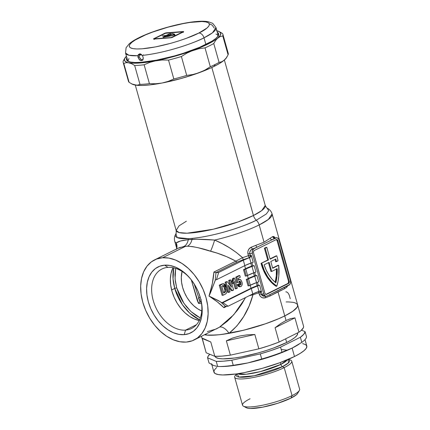 <?xml version="1.0" encoding="UTF-8"?>
<svg xmlns="http://www.w3.org/2000/svg" width="430" height="430" viewBox="0 0 430 430"><rect width="100%" height="100%" fill="white"/><g stroke="black" fill="none" stroke-linecap="round" stroke-linejoin="round"><path stroke-width="0.64" d="M297.641 333.271L297.157 335.104L295.109 337.303L291.567 339.791L286.67 342.473L285.644 338.818L286.67 342.473A42.876 8.385 -15.7 0 0 297.608 333.137L297.544 332.906M297.646 393.375L299.366 390.445A29.654 5.8 164.3 0 1 292.061 395.621L290.954 398.115A27.155 5.311 -15.7 0 0 297.646 393.375L296.297 394.847L290.954 398.115L292.061 395.621A29.654 5.8 -15.7 0 0 299.629 389.166L291.755 361.173A29.654 5.8 164.3 0 1 284.192 367.629L292.061 395.621L284.192 367.629A29.654 5.8 -15.7 0 0 289.46 359.738L288.121 359.448M288.31 359.55A29.654 5.8 164.3 0 1 291.755 361.173M298.613 344.462A48.235 9.433 -15.7 0 0 298.613 344.457A48.235 9.433 164.3 0 1 292.126 348.09L294.496 356.524A48.235 9.433 -15.7 0 0 306.8 346.026L305.004 339.646M236.919 373.847A27.692 5.418 164.3 0 0 250.373 376.46A27.692 5.418 164.3 0 0 282.499 366.661L284.192 367.629L282.499 366.661L288.487 362.839L288.073 359.464A27.692 5.418 164.3 0 1 282.499 366.661A2.86 1.951 63.6 0 1 280.833 364.398A26.262 5.138 -15.7 0 1 256.049 372.622A26.262 5.138 -15.7 0 1 237.731 373.724L246.175 374.234L260.526 371.568L280.833 364.398L280.312 362.538L280.833 364.398A26.262 5.138 -15.7 0 0 287.315 359.786L280.833 364.398A2.86 1.951 -116.4 0 0 282.499 366.661L254.13 375.793L238.924 377.056L236.946 373.842M287.735 285.461L286.853 287.175A50.557 9.89 164.3 0 1 284.461 288.799L277.99 291.83L284.762 315.921A50.557 9.89 164.3 0 1 204.572 334.793L209.534 335.255L219.542 334.707L232.087 332.772L241.332 330.788L255.635 326.967L264.928 323.994L277.613 319.184L284.762 315.921L286.041 320.479L280.763 323.553L275.092 327.719L280.763 323.553L286.041 320.479L290.798 318.565L294.932 317.861L275.092 327.719L279.124 342.054L298.963 332.202L279.124 342.054L269.341 345.591L258.865 348.837L230.378 355.153L226.352 340.818L254.834 334.502L258.865 348.837L230.378 355.153L221.805 356.131L214.812 356.319L206.169 352.777L202.138 338.442L210.786 341.984L214.812 356.319L206.169 352.777L202.213 338.211L210.786 341.984L214.812 356.319A50.557 9.89 -15.7 0 0 230.378 355.153L226.352 340.818L232.555 338.061L239.478 336.061L246.965 334.868L254.834 334.502L258.865 348.837A50.557 9.89 -15.7 0 0 279.124 342.054L275.092 327.719L294.932 317.861L298.963 332.202L300.984 330.616L303.344 327.789L303.655 326.585L297.657 304.918A50.557 9.89 164.3 0 1 284.762 315.921L286.041 320.479L290.798 318.565L294.932 317.861L298.963 332.202A50.557 9.89 -15.7 0 0 303.655 326.585L299.323 310.842M302.607 343.597L305.59 344.607L306.832 346.171L306.294 348.236L303.983 350.713L300 353.508L294.496 356.524L292.126 348.09L281.978 352.224A50.557 9.89 164.3 0 1 261.719 359.002A50.557 9.89 -15.7 0 0 281.978 352.224L280.543 347.117A50.557 9.89 164.3 0 1 260.284 353.895L261.719 359.002L247.701 362.958L233.237 365.317L231.802 360.216A50.557 9.89 164.3 0 1 216.236 361.377L217.671 366.484A50.557 9.89 -15.7 0 0 233.237 365.317L231.802 360.216L260.284 353.895L261.719 359.002L247.701 362.958L233.237 365.317A50.557 9.89 164.3 0 1 218.521 366.505A50.557 9.89 164.3 0 1 217.671 366.484L213.576 365.511L209.028 362.941L207.593 357.841A50.557 9.89 164.3 0 1 209.775 354.255L207.905 356.631L207.593 357.841L216.236 361.377L217.671 366.484L213.576 365.511L209.028 362.941L207.593 357.841L216.236 361.377L223.224 361.189L231.802 360.216L260.284 353.895L270.76 350.649L280.543 347.117L300.382 337.26L301.817 342.366A50.557 9.89 -15.7 0 0 306.515 336.749L305.08 331.643A50.557 9.89 164.3 0 1 300.382 337.26L301.817 342.366L292.126 348.09L281.978 352.224L280.543 347.117L300.382 337.26L303.87 334.196L305.08 331.643L301.473 330.165L305.08 331.643L306.515 336.749A50.557 9.89 164.3 0 1 301.817 342.366L292.126 348.09A48.235 9.433 -15.7 0 0 298.237 344.699L299.129 344.134M202.138 338.442L203.707 338.738L210.786 341.984L202.213 338.211M218.521 366.505L220.552 366.537A48.235 9.433 -15.7 0 0 247.701 362.958A48.235 9.433 164.3 0 1 219.574 366.51M236.758 374.041A29.654 5.8 -15.7 0 0 235.876 374.799A29.654 5.8 -15.7 0 0 248.948 378.255A29.654 5.8 -15.7 0 0 284.192 367.629A29.654 5.8 164.3 0 1 253.517 377.47A29.654 5.8 164.3 0 1 234.662 377.217A29.654 5.8 164.3 0 1 236.758 374.041M287.439 350.213L281.215 349.499M211.839 364.688L213.93 372.127A48.235 9.433 -15.7 0 0 244.595 372.531A48.235 9.433 -15.7 0 0 294.496 356.524L279.806 362.726L262.16 368.37L244.24 372.6L236.043 373.971L222.724 374.965L218.118 374.551L215.14 373.546L213.893 371.977L214.436 369.918L216.742 367.44M213.576 365.511A48.235 9.433 164.3 0 1 211.56 363.694M292.126 348.09A48.235 9.433 164.3 0 1 247.701 362.958A48.235 9.433 -15.7 0 0 292.126 348.09M249.104 295.77L252.974 294.776C248.604 310.976 240.623 323.828 229.034 333.331A50.557 9.89 164.3 0 1 206.185 335.04L204.572 334.793A50.557 9.89 -15.7 0 0 206.185 335.04L215.876 335.051L222.1 334.4L243.622 330.235L266.014 323.618L279.194 318.506L284.762 315.921L277.99 291.83L270.072 295.947A50.557 9.89 164.3 0 1 265.611 297.732L262.757 297.877L261.005 296.996L259.715 295.442L258.855 292.776A50.557 9.89 164.3 0 1 252.974 294.776L249.115 306.058L243.702 316.518L236.946 325.865L229.034 333.331A50.557 9.89 -15.7 0 0 284.762 315.921L292.83 311.261L297.125 307.235L297.646 306.096L297.275 304.187L295.05 302.827L293.265 302.376M234.662 377.217L242.531 405.216A29.654 5.8 -15.7 0 0 261.386 405.463A29.654 5.8 -15.7 0 0 292.061 395.621A29.654 5.8 164.3 0 1 264.127 404.899A29.654 5.8 164.3 0 1 243.418 406.167A29.654 5.8 164.3 0 1 250.093 398.76M245.584 406.818L246.282 407.699L247.959 408.269L250.55 408.5L262.666 407.167L277.839 403.27L290.954 398.115A27.155 5.311 -15.7 0 1 265.38 406.613A27.155 5.311 -15.7 0 1 246.411 407.774L243.418 406.167M254.834 334.502L226.352 340.818L232.555 338.061L239.478 336.061L246.965 334.868L254.834 334.502M215.059 356.341L215.054 356.325A42.876 8.385 -15.7 0 0 242.321 356.701A42.876 8.385 -15.7 0 0 286.67 342.473L273.62 347.983L265.96 350.606L257.93 353.003L242.004 356.76L234.715 357.98L222.88 358.867L218.784 358.496L216.134 357.599L215.027 356.207M167.926 267.379A33.228 22.666 -116.4 0 0 153.23 300.511A33.228 22.666 -116.4 0 0 185.561 330.122L184.169 334.658A36.803 25.101 63.6 0 1 148.361 301.86A36.803 25.101 63.6 0 1 164.636 265.17L167.926 267.379A33.228 22.666 63.6 0 1 189.915 278.135A33.228 22.666 -116.4 0 0 167.926 267.379L164.636 265.17L159.745 266.218L155.413 268.562L151.817 272.109L149.081 276.726L147.323 282.231L146.608 288.417L146.958 295.044L148.361 301.86L150.769 308.6L154.08 315.007L158.175 320.834L162.895 325.859L168.055 329.885L173.462 332.761L178.901 334.368L184.169 334.658L189.06 333.61L193.387 331.267L196.988 327.719L199.719 323.102L201.482 317.598L202.197 311.411L201.847 304.784L200.445 297.969L198.036 291.228L194.72 284.821L190.63 278.995L185.91 273.969L180.75 269.943L175.343 267.068L169.904 265.46L164.636 265.17A36.803 25.101 63.6 0 1 189.463 277.613A36.803 25.101 63.6 0 1 201.272 301.382A36.803 25.101 63.6 0 1 184.169 334.658L185.561 330.122A33.228 22.666 63.6 0 1 154.633 304.73A33.228 22.666 63.6 0 1 161.959 268.992A33.228 22.666 63.6 0 1 167.926 267.379M199.558 319.786L189.754 313.174L182.358 304.628L174.747 288.433A1.43 0.279 164.3 0 1 176.692 287.89L183.938 303.365L190.963 311.546L200.294 317.937L196.193 315.642L191.087 311.659L186.41 306.681L182.358 300.914L179.073 294.566L176.692 287.89A1.43 0.279 -15.7 0 0 174.747 288.433A37.872 25.832 -116.4 0 0 199.558 319.786M171.624 289.987L174.747 288.433L171.624 289.987M186.362 221.23L179.025 225.852L176.16 230.485L179.165 232.587L187.077 233.2L213.232 229.233L238.252 221.864L253.442 215.516A46.268 9.051 -15.7 0 0 265.245 205.449C266.536 207.701 267.175 208.588 267.164 208.104L268.675 210.716L266.337 213.952L256.312 220.225A7.143 4.875 63.6 0 1 259.183 224.928L268.293 219.504L272.077 213.92A50.557 9.89 164.3 0 1 259.183 224.928L264.036 242.197L270.239 238.204A50.557 9.89 -15.7 0 0 272.631 236.575L273.985 236.543L275.286 238.215M174.757 241.343A50.557 9.89 -15.7 0 0 176.278 242.923L180.611 240.967L188.259 239.66A7.143 5.294 -93 0 1 188.539 238.655A48.413 9.471 164.3 0 1 175.849 233.845M175.902 233.759C176.144 234.178 176.23 233.087 176.16 230.485A46.268 9.051 -15.7 0 0 205.578 230.872A46.268 9.051 -15.7 0 0 253.442 215.516L211.829 67.489L253.442 215.516A7.143 4.875 -116.4 0 0 256.312 220.225A48.413 9.471 164.3 0 1 192.253 238.376L188.539 238.655L177.208 237.596L175.902 233.759C174.44 236.306 174.053 238.817 174.741 241.284A50.557 9.89 164.3 0 0 176.278 242.923A10.718 9.847 -170 0 1 176.838 248.067A10.718 9.847 10 0 0 176.278 242.923C178.052 241.413 182.046 240.327 188.259 239.66L197.053 239.236L214.651 240.053L222.245 243.659L229.448 247.771L236.263 252.415L242.547 257.672A50.557 9.89 -15.7 0 0 248.422 255.673L247.766 252.947L248.024 250.835L249.002 248.954L251.389 247.132A50.557 9.89 -15.7 0 0 255.85 245.353L264.036 242.197L259.183 224.928A50.557 9.89 164.3 0 1 214.651 240.053A50.557 9.89 -15.7 0 0 259.183 224.928A7.143 4.875 -116.4 0 0 256.312 220.225C248.395 224.643 218.273 235.731 192.253 238.376A7.143 4.762 84.6 0 0 192.027 239.376A7.143 4.762 -95.4 0 1 192.253 238.376L188.539 238.655A7.143 5.294 87 0 0 188.259 239.66L192.027 239.376C198.445 239.101 205.981 239.327 214.651 240.053C225.105 244.46 234.404 250.335 242.547 257.672L235.828 261.15L226.798 256.737L217.236 253.168L198.139 247.723L192.597 246.6L187.453 246.207L185.642 246.277L162.551 257.747A44.661 30.46 63.6 0 1 204.116 291.884A44.661 30.46 63.6 0 1 194.274 339.91A44.661 30.46 63.6 0 1 186.254 342.081A44.661 30.46 63.6 0 1 144.69 307.944A44.661 30.46 63.6 0 1 154.531 259.919A44.661 30.46 63.6 0 1 162.551 257.747L185.642 246.277L179.606 247.562L177.757 248.379M277.054 256.731A38.232 26.939 -94.3 0 1 278.022 260.806L275.614 261.682A35.728 25.177 85.7 0 0 275.114 259.365A35.728 25.177 85.7 0 1 275.614 261.682L276.372 261.628A35.728 25.177 85.7 0 0 275.802 259.027L270.787 261.515L272.684 268.261L270.787 261.515L275.802 259.027A35.728 25.177 -94.3 0 1 276.372 261.628L278.022 260.806A38.232 26.939 -94.3 0 0 277.054 256.731A38.232 26.939 -94.3 0 0 276.791 255.845L270.126 259.156L266.804 247.352L266.046 247.406L266.804 247.352L264.407 248.223L266.046 247.406L264.407 248.223L265.17 248.164L268.487 259.967L267.729 260.026L264.407 248.223L267.729 260.026L261.058 263.337L268.487 259.967L261.058 263.337A38.232 26.939 85.7 0 0 276.038 286.267L276.796 286.213L276.038 286.267L271.174 282.209L266.944 276.877L263.525 270.502L261.058 263.337L268.487 259.967L265.17 248.164L266.804 247.352L270.126 259.156L276.791 255.845A38.232 26.939 -94.3 0 1 277.054 256.731M235.828 261.15A1.784 1.22 -116.4 0 0 237.247 262.037A1.784 1.22 63.6 0 1 235.828 261.15L213.914 272.034L215.989 272.668L215.161 280.634L215.414 279.806L216.424 279.731L244.826 265.616L251.039 263.042A52.879 10.341 -15.7 0 0 253.205 262.262L251.217 255.178L251.034 256.592L249.545 257.522A52.342 10.239 164.3 0 1 243.461 259.591L237.247 262.037L215.806 272.69L237.247 262.037L243.461 259.591A52.342 10.239 -15.7 0 0 249.545 257.522L249.964 257.489A52.879 10.341 164.3 0 1 249.524 257.645L243.31 260.22L218.655 272.469L215.989 272.668L215.161 280.634L210.668 292.287L215.414 279.806L216.424 279.731L218.655 272.469L215.806 272.69L213.914 272.034C213.393 279.575 211.759 287.579 209.028 296.05L210.668 292.287L209.028 296.05L220.52 301.855L225.47 306.402L228.136 306.203L252.792 293.953L228.136 306.203L222.874 302.666L251.27 288.557L222.874 302.666L221.864 302.741L221.262 302.338L225.47 306.402L228.136 306.203L222.874 302.666L221.864 302.741L251.018 288.256L250.179 285.257L251.018 288.256L221.864 302.741L218.263 300.516L209.028 296.05C215.269 300.049 220.241 303.94 223.944 307.713L224.476 306.843L225.47 306.402L224.863 306.563L223.944 307.713L226.782 306.305L223.944 307.713L217.44 301.967L209.028 296.05L212.302 283.692L213.914 272.034L235.828 261.15C228.04 256.887 219.623 253.566 210.582 251.174A10.718 0.978 108.3 0 0 214.651 240.053A10.718 0.978 -71.7 0 1 210.582 251.174C201.718 248.244 194.005 246.589 187.453 246.207A10.718 7.337 89.7 0 0 192.027 239.376A10.718 7.337 -90.3 0 1 187.453 246.207L183.884 246.471A10.718 7.745 81.5 0 0 188.259 239.66A10.718 7.745 -98.5 0 1 183.884 246.471L177.939 248.287M194.274 339.91L219.467 327.192L227.233 321.317L230.883 317.829L237.607 310.03L242.036 303.65L245.482 297.587M201.089 303.644L198.547 303.392L201.089 303.644M191.285 279.817L197.37 300.71L198.547 303.392L200.031 301.581L200.52 302.263M201.734 310.981A28.047 19.13 63.6 0 1 182.089 271.443L181.299 277.2L181.562 282.252L182.637 287.45L184.47 292.583L186.991 297.469L190.114 301.908L193.71 305.735L197.644 308.804L201.761 310.998M199.52 320.56L194.607 319.108L189.732 316.512L185.072 312.879L180.81 308.342L177.112 303.08L174.123 297.297L171.952 291.212L170.683 285.058L170.366 279.07L171.011 273.485L172.984 267.697A33.228 22.666 -116.4 0 0 175.166 299.538A33.228 22.666 -116.4 0 0 199.219 320.506M196.419 324.725L185.561 330.122L196.419 324.725M297.452 304.44L297.63 306.138L296.399 308.202L293.781 310.567L289.868 313.164L284.762 315.921A50.557 9.89 -15.7 0 0 297.657 304.918L272.077 213.92C271.378 211.458 269.739 209.517 267.164 208.104L268.675 210.716L266.337 213.952L256.312 220.225A7.143 4.875 63.6 0 1 253.442 215.516L261.779 210.555L265.245 205.449L224.374 60.044M176.52 247.083L176.278 242.923L176.773 248.368M206.185 335.04A10.718 8.229 125.1 0 0 206.029 334.072A10.718 8.229 -54.9 0 1 206.185 335.04L205.406 334.379M247.427 275.474L248.271 278.473L246.256 279.473L248.056 285.88L249.067 285.805L256.538 282.607A52.879 10.341 -15.7 0 0 258.709 281.827L256.903 275.42A52.879 10.341 164.3 0 1 254.737 276.2L248.524 278.774L250.325 285.181L249.067 285.805L247.266 279.398L248.524 278.774L246.256 279.473L254.383 275.931A51.095 9.992 -15.7 0 0 255.533 275.522L256.903 275.42A52.879 10.341 164.3 0 1 254.737 276.2L256.538 282.607A52.879 10.341 -15.7 0 0 258.709 281.827L256.903 275.42L255.533 275.522L254.684 272.507L255.533 275.522A51.095 9.992 -15.7 0 1 254.383 275.931A17.867 3.494 -15.7 0 0 248.271 278.473L247.427 275.474M244.681 265.692L245.519 268.691L243.504 269.691L245.31 276.103L246.32 276.022L253.786 272.824A52.879 10.341 -15.7 0 0 255.957 272.045L254.157 265.638A52.879 10.341 164.3 0 1 251.985 266.417L245.772 268.992L247.572 275.399L246.32 276.022L244.519 269.615L245.772 268.992L243.504 269.691L251.636 266.149A51.095 9.992 -15.7 0 0 252.781 265.74L254.157 265.638A52.879 10.341 164.3 0 1 251.985 266.417L253.786 272.824A52.879 10.341 -15.7 0 0 255.957 272.045L254.157 265.638L252.781 265.74L251.937 262.725L252.781 265.74A51.095 9.992 -15.7 0 1 251.636 266.149A17.867 3.494 -15.7 0 0 245.519 268.691L244.681 265.692M232.582 278.581L232.356 280.392L231.63 281.897L232.109 283.606L231.63 281.897L232.582 278.581L233.479 278.135L232.582 278.581L233.592 278.506L232.582 278.581M233.565 282.87L235.231 288.793L233.565 282.87M222.552 283.789L221.385 284.144L222.396 284.069L220.273 285.122L219.257 285.197L222.106 295.319L223.116 295.243L225.298 294.158C227.078 292.851 227.492 290.761 226.551 287.885L223.482 283.719L221.385 284.144L219.257 285.197L221.385 284.144L223.482 283.719M228.792 287.348L231.404 290.696L228.792 287.348M229.744 279.989L228.647 280.532L229.942 285.128L228.647 280.532L230.754 279.914L229.744 279.989M226.234 281.731L225.094 282.3L227.938 292.421L225.094 282.3L227.25 281.655L226.234 281.731M238.838 279.435L239.634 279.355L238.317 279.559L239.128 279.5L238.435 280.274L238.118 278.35L240.295 277.269L239.816 275.56L238.806 275.635L235.796 277.13L236.688 282.531L235.796 277.13L238.806 275.635L239.816 275.56L236.806 277.054L235.796 277.13L236.806 277.054L237.704 282.451L236.688 282.531L238.682 282.263L239.601 281.113M239.064 281.36L239.892 283.322L239.666 284.88M239.365 281.177L240.08 281.285L240.547 281.983L240.752 282.596L239.741 282.671L240.752 282.596L240.827 284.552L240.101 284.993L239.257 283.929L238.236 284.735L239.01 286.1L240.354 286.708L239.327 286.783L237.226 284.81L238.236 284.735L237.226 284.81L238.247 284.004L239.257 283.929L238.236 284.735L240.338 286.708L240.94 286.536C242.165 285.541 242.493 284.02 241.929 281.967L240.564 279.667L239.128 279.5L238.435 280.274L238.118 278.35L240.295 277.269L239.816 275.56L236.806 277.054L237.704 282.451L238.682 282.263L239.365 281.177L240.752 282.596L240.477 284.972L239.257 283.929L238.247 284.004L237.226 284.81L238.494 286.579M200.955 299.946A41.624 8.143 -15.7 0 0 201.358 302L200.799 300.667L201.143 299.538M259.446 291.223L260.118 291.11L259.446 291.223A52.879 10.341 -15.7 0 1 259.005 291.379L257.484 285.982L259.005 291.379A17.867 3.494 -15.7 0 0 252.792 293.953A1.784 0.355 -108 0 0 252.974 294.776A1.784 0.355 72 0 1 252.797 293.953L251.27 288.557A17.867 3.494 164.3 0 1 257.484 285.982A52.879 10.341 164.3 0 0 259.655 285.203L261.644 292.282L259.655 285.203L258.279 285.305L257.436 282.29L258.279 285.305A51.095 9.992 -15.7 0 1 257.135 285.713L256.285 282.698L257.135 285.713A17.867 3.494 -15.7 0 0 251.018 288.256L257.135 285.713A51.095 9.992 -15.7 0 0 258.279 285.305L259.655 285.203A52.879 10.341 164.3 0 1 257.484 285.982L251.27 288.557L252.792 293.953L259.005 291.379A52.879 10.341 -15.7 0 0 259.446 291.223L260.774 291.255L261.316 291.664L261.644 292.282L260.671 292.357L261.15 294.045L263.74 293.851L252.367 253.372L252.378 250.647L253.759 248.836L275.754 237.908L274.679 237.989A52.342 10.239 164.3 0 1 272.201 239.671L276.721 237.72L278.119 238.44L278.812 239.483L290.417 280.596L290.551 282.666L289.847 284.429L267.03 296.06L266.062 296.248L265.1 295.894L263.74 293.851L252.367 253.372L249.771 253.566L250.244 255.253L251.217 255.178L253.205 262.262A52.879 10.341 -15.7 0 1 251.039 263.042A17.867 3.494 -15.7 0 0 244.826 265.616L216.424 279.731L218.655 272.469L243.31 260.22L244.826 265.616L243.31 260.22A17.867 3.494 164.3 0 1 249.524 257.645L251.039 263.042L249.524 257.645A52.879 10.341 164.3 0 0 249.964 257.489L251.265 255.904L251.217 255.178L250.244 255.253A1.784 0.349 -15.7 0 0 248.422 255.673L247.949 253.985C247.481 250.712 248.626 248.427 251.389 247.132A50.557 9.89 -15.7 0 0 255.85 245.353L264.036 242.197L270.239 238.204A50.557 9.89 -15.7 0 0 272.631 236.575L275.076 237.817M201.127 300.699A33.228 22.666 63.6 0 1 191.527 328.509A33.228 22.666 63.6 0 1 185.561 330.122A33.228 22.666 -116.4 0 0 201.132 300.71M292.905 302.312L288.675 301.946A50.557 9.89 -15.7 0 0 286.149 301.946A50.557 9.89 164.3 0 1 288.675 301.946M186.254 342.081L179.864 341.732L173.258 339.775L166.7 336.287L160.438 331.401L154.709 325.306L149.742 318.232L145.722 310.46L142.798 302.279L141.094 294.007L140.669 285.961L141.54 278.452L143.674 271.771L146.99 266.17L151.36 261.865L156.611 259.021L162.551 257.747L168.942 258.097L175.548 260.053L182.105 263.542L188.367 268.427L194.091 274.523L199.063 281.596L203.084 289.368L206.002 297.549L207.712 305.821L208.136 313.868L207.265 321.377L205.126 328.058L201.815 333.659L197.445 337.964L192.194 340.807L186.254 342.081M253.533 272.916L254.383 275.931L253.533 272.916M250.787 263.133L251.636 266.149L250.787 263.133M274.883 237.849L275.754 237.908A3.574 2.515 -94.3 0 1 276.431 237.72A3.574 2.515 -94.3 0 1 279.038 240.117L290.417 280.596A3.574 2.515 -94.3 0 1 289.024 285.133L267.03 296.06A3.574 2.515 -94.3 0 1 266.347 296.248A3.574 2.515 -94.3 0 1 263.74 293.851L261.15 294.045L261.892 295.308L263.106 296.093L265.256 296.318M276.431 239.736L277.113 240.757L288.487 281.236L288.482 282.596L287.794 283.504L265.831 294.416L287.794 283.504L288.552 283.445L287.794 283.504A1.784 1.258 85.7 0 0 288.487 281.236L289.245 281.177A1.784 1.258 -94.3 0 1 288.552 283.445L266.557 294.373A1.784 1.258 -94.3 0 1 266.218 294.469A1.784 1.258 -94.3 0 1 264.912 293.265L253.533 252.792A1.784 1.258 -94.3 0 1 254.232 250.523L276.227 239.596L254.232 250.523L253.544 251.426L253.533 252.792L264.912 293.265L265.589 294.292L266.557 294.373L288.552 283.445L289.239 282.542L289.245 281.177L277.871 240.698L277.194 239.677L276.227 239.596A1.784 1.258 -94.3 0 1 276.565 239.499A1.784 1.258 -94.3 0 1 277.871 240.698L289.245 281.177L288.487 281.236L277.113 240.757L277.871 240.698L277.113 240.757A1.784 1.258 85.7 0 0 276.194 239.612M253.759 248.836L257.307 247.073A52.342 10.239 164.3 0 1 252.684 248.916L253.759 248.836L252.684 248.916L250.642 250.319L249.679 252.458L249.771 253.566L252.367 253.372A3.574 2.515 -94.3 0 1 253.759 248.836M266.557 294.373L265.864 294.426L266.557 294.373M277.947 265.332L278.704 265.272A38.232 26.939 -94.3 0 1 276.796 286.213A38.232 26.939 -94.3 0 1 261.816 263.284L264.283 270.443L267.702 276.823L271.932 282.15L276.796 286.213L278.065 281.231L278.812 276.012L278.704 265.272L272.684 268.261L278.704 265.272L272.604 267.981L277.947 265.332M276.033 255.898L276.791 255.845L270.045 258.876L276.033 255.898M277.205 268.707L271.712 271.438L269.148 262.332L264.133 264.821L266.24 270.25L268.943 275.141L272.174 279.36L275.829 282.779L277.027 275.883L277.205 268.707L271.712 271.438L269.148 262.332L264.133 264.821A35.728 25.177 -94.3 0 0 275.829 282.779A35.728 25.177 -94.3 0 0 277.205 268.707M268.471 262.671L270.954 271.497L271.712 271.438L270.954 271.497L268.471 262.671M276.447 268.766L276.27 275.936L275.211 282.284A35.728 25.177 85.7 0 0 276.463 269.078M207.362 331.589L216.279 328.971L219.467 327.192A10.718 5.246 -122.1 0 1 229.034 333.331A10.718 5.246 57.9 0 0 219.467 327.192L233.753 314.733L245.014 298.495M191.28 279.817L198.547 303.392C199.724 302.188 200.127 301.484 199.767 301.274L198.52 298.081M200.095 296.786A43.409 8.492 -15.7 0 0 198.789 298.63A43.409 8.492 164.3 0 1 200.095 296.786M175.676 268.39L174.956 274.576L175.3 281.145L176.692 287.89L175.069 278.893L175.676 268.39M201.433 302.494L200.461 302.193L201.433 302.494M173.758 267.863A37.872 25.832 -116.4 0 0 174.747 288.433L173.043 278.936L173.758 267.863M260.118 291.11L261.316 291.664L261.644 292.282L260.671 292.357A1.784 1.258 85.7 0 0 259.607 291.169A1.784 1.258 -94.3 0 1 260.671 292.357L261.15 294.045A1.784 0.349 -15.7 0 0 259.328 294.464L258.855 292.776A1.784 0.349 164.3 0 1 260.671 292.357A1.784 0.349 -15.7 0 0 258.855 292.776A50.557 9.89 164.3 0 1 252.974 294.776L249.185 295.743M287.654 285.816L286.853 287.175A1.784 1.559 53.5 0 1 286.848 286.213A1.784 1.559 -126.5 0 0 286.853 287.175A50.557 9.89 164.3 0 1 284.461 288.799A1.784 1.462 57.8 0 1 284.789 287.235A1.784 1.462 -122.2 0 0 284.461 288.799L270.072 295.947A1.784 0.914 67.5 0 1 270.153 294.512A1.784 0.914 -112.5 0 0 270.072 295.947A50.557 9.89 164.3 0 1 265.611 297.732A1.784 0.752 69 0 1 265.616 296.302A1.784 0.752 -111 0 0 265.611 297.732C262.671 298.538 260.58 297.447 259.328 294.464A1.784 0.349 164.3 0 1 261.15 294.045L264.907 296.356L266.347 296.248M276.431 237.72L274.679 237.989A1.784 1.559 53.5 0 1 272.631 236.575A1.784 1.559 -126.5 0 0 274.679 237.989A52.342 10.239 164.3 0 1 272.201 239.671A1.784 1.462 57.8 0 1 270.239 238.204A1.784 1.462 -122.2 0 0 272.201 239.671L257.307 247.073A1.784 0.914 67.5 0 1 255.85 245.353A1.784 0.914 -112.5 0 0 257.307 247.073A52.342 10.239 164.3 0 1 252.684 248.916A1.784 0.752 69 0 1 251.389 247.132A1.784 0.752 -111 0 0 252.684 248.916C250.496 249.825 249.524 251.373 249.771 253.566A1.784 0.349 -15.7 0 0 247.949 253.985A1.784 0.349 164.3 0 1 249.771 253.566L250.244 255.253A1.784 1.258 -94.3 0 1 249.545 257.522A1.784 1.258 85.7 0 0 250.244 255.253A1.784 0.349 164.3 0 0 248.422 255.673A1.784 0.57 -109.6 0 0 249.545 257.522L248.422 255.673A50.557 9.89 -15.7 0 1 242.547 257.672A1.784 0.355 -108 0 0 243.461 259.591A1.784 0.355 72 0 1 242.547 257.672L242.058 257.882M224.476 306.843L225.288 306.423M258.742 291.47A1.784 0.57 -109.6 0 0 258.855 292.776L258.817 291.32M256.538 282.607A17.867 3.494 -15.7 0 0 250.325 285.181L248.524 278.774A17.867 3.494 164.3 0 1 254.737 276.2L256.538 282.607M253.786 272.824A17.867 3.494 -15.7 0 0 247.572 275.399L245.772 268.992A17.867 3.494 164.3 0 1 251.985 266.417L253.786 272.824M290.25 298.721L289.299 295.346C288.369 293.034 287.213 291.857 285.826 291.83M249.067 285.805L248.056 285.88L246.256 279.473L247.266 279.398L249.067 285.805M246.32 276.022L245.31 276.103L243.504 269.691L244.519 269.615L246.32 276.022M220.273 285.122L223.116 295.243L222.106 295.319L219.257 285.197L220.273 285.122L223.116 295.243L225.895 293.787L226.782 292.481L227.008 290.659L226.551 287.885L225.513 285.267L224.084 283.832L223.052 283.8L220.273 285.122M224.836 290.873L224.605 291.825L223.654 292.604C224.922 291.803 225.18 290.411 224.428 288.428L225.438 288.353C226.191 290.336 225.933 291.728 224.664 292.524L223.621 292.615L224.664 292.524L223.729 292.991L221.842 286.289L223.519 285.59M223.444 285.595L224.164 285.783L224.981 286.977L225.847 290.873L225.465 291.975L223.729 292.991L221.842 286.289L223.444 285.595C224.492 285.832 225.153 286.751 225.438 288.353L224.417 288.401C224.137 286.81 223.476 285.902 222.434 285.671M224.304 288.009L224.809 290.315M222.799 285.687L224.116 287.439M230.045 291.798L228.19 285.203L232.415 290.621L231.404 290.696L233.597 290.035L230.754 279.914L228.647 280.532L229.658 280.457L231.56 287.213L227.25 281.655L225.094 282.3L226.105 282.225L228.948 292.341L227.938 292.421L230.045 291.798L228.948 292.341L226.105 282.225L227.25 281.655L231.56 287.213L229.658 280.457L230.754 279.914L233.597 290.035L232.415 290.621L228.19 285.203L230.045 291.798M234.49 278.06L233.592 278.506L232.641 281.822L231.63 281.897L232.641 281.822L233.119 283.531L232.109 283.606L233.119 283.531L234.173 281.36L236.242 288.718L235.231 288.793L237.338 288.175L234.49 278.06L233.479 278.135L234.49 278.06L233.592 278.506L233.366 280.317L232.641 281.822L233.119 283.531L234.173 281.36L236.242 288.718L237.338 288.175L234.49 278.06M239.462 285.047L239.741 282.671L239.091 281.387M240.354 286.708L241.364 286.251L241.966 285.267L242.074 282.617L241.015 280.091L240.214 279.468L239.128 279.5M126.979 57.486L126.442 59.528L127.672 61.081L130.634 62.087L135.203 62.495L141.212 62.302L156.563 60.146L174.349 55.948L183.314 53.272L199.676 47.278L211.909 41.199L215.865 38.421L218.155 35.959L218.693 33.916L217.311 32.277A47.875 9.363 164.3 0 1 218.655 33.766A47.875 9.363 164.3 0 1 206.443 44.188A47.875 9.363 164.3 0 1 156.918 60.076A47.875 9.363 164.3 0 1 126.474 59.679A47.875 9.363 164.3 0 1 126.85 57.701M131.231 83.624L132.166 84.13A50.02 9.782 -15.7 0 0 135.015 85.032A50.02 9.782 -15.7 0 0 162.105 83.011A50.02 9.782 -15.7 0 0 198.988 72.767L192.914 74.514L186.701 75.411L181.39 56.518L186.894 53.121L192.731 50.503L198.8 48.757L205.019 47.864L210.324 66.752L204.825 70.149L198.988 72.767A50.02 9.782 -15.7 0 0 214.215 66.338L215.005 64.559A51.804 10.132 164.3 0 1 210.324 66.752L204.825 70.149L198.988 72.767L192.914 74.514L186.701 75.411L181.39 56.518A51.804 10.132 164.3 0 1 168.517 60.092L173.827 78.986A51.804 10.132 -15.7 0 0 186.701 75.411A51.804 10.132 164.3 0 1 173.827 78.986L168.135 81.394L162.105 83.011L155.837 83.753L149.43 83.662L144.125 64.774A51.804 10.132 164.3 0 1 134.665 65.478L139.976 84.366A51.804 10.132 -15.7 0 0 149.43 83.662A51.804 10.132 164.3 0 1 139.976 84.366L137.638 85.113L135.015 85.032L132.155 84.087L129.102 82.329L123.792 63.441A51.804 10.132 164.3 0 1 123.168 62.425A51.804 10.132 164.3 0 1 123.297 60.866A51.804 10.132 -15.7 0 0 123.792 63.441L126.135 62.694L128.758 62.775A50.02 9.782 164.3 0 1 124.85 58.109A50.02 9.782 164.3 0 1 126.425 56.206L124.426 59.093L124.791 60.985L126.99 62.323L131.618 63.721L134.665 65.478A51.804 10.132 -15.7 0 0 144.125 64.774L149.817 62.361L155.848 60.748A50.02 9.782 164.3 0 1 128.758 62.775L133.531 63.199L139.809 63L162.11 60.001L168.517 60.092A51.804 10.132 -15.7 0 0 181.39 56.518L186.894 53.121L192.731 50.503A50.02 9.782 164.3 0 1 155.848 60.748L174.429 56.357L198.8 48.757L205.019 47.864L210.324 66.752A51.804 10.132 -15.7 0 0 215.005 64.559A51.804 10.132 -15.7 0 0 219.08 62.404L213.769 43.516A51.804 10.132 164.3 0 1 205.019 47.864A51.804 10.132 -15.7 0 0 213.769 43.516L215.65 40.393L217.8 38.05A50.02 9.782 164.3 0 1 192.731 50.503L207.959 44.075L213.672 40.952L220.192 36.577L222.783 35.953L228.094 54.841A51.804 10.132 -15.7 0 0 228.222 53.277L222.912 34.389A51.804 10.132 164.3 0 1 222.783 35.953A51.804 10.132 -15.7 0 0 222.288 33.379A51.804 10.132 164.3 0 1 222.912 34.389M123.168 62.425L128.473 81.318A51.804 10.132 -15.7 0 0 129.102 82.329A51.804 10.132 164.3 0 1 128.484 80.125M124.85 58.109L123.297 60.866M216.887 30.777A50.02 9.782 164.3 0 1 219.225 31.578A50.02 9.782 164.3 0 1 217.8 38.05L220.192 35.48L220.757 33.341L219.467 31.718L216.376 30.67M222.288 33.379L219.225 31.578M227.594 52.266A51.804 10.132 164.3 0 1 228.094 54.841L226.212 57.969L224.057 60.313L221.665 61.78L219.08 62.404A51.804 10.132 164.3 0 1 215.005 64.559L214.215 66.338A50.02 9.782 -15.7 0 0 224.057 60.313L221.665 61.78L219.08 62.404L213.769 43.516L215.65 40.393L217.8 38.05L220.192 36.577L222.783 35.953L228.094 54.841L226.212 57.969L224.057 60.313A50.02 9.782 -15.7 0 0 226.54 57.598L225.481 58.98L222.202 61.727L217.257 64.753L210.834 67.945L194.596 74.325L180.686 78.62L162.105 83.011L149.694 84.925L142.755 85.441L137.202 85.328L131.924 83.99M139.051 55.094A45.016 8.804 -15.7 0 0 141.846 54.916L139.051 55.094M141.148 54.282A45.016 8.804 164.3 0 1 139.282 54.4A45.016 8.804 -15.7 0 0 141.148 54.282M141.798 59.98A42.339 8.283 -15.7 0 0 142.712 59.942L141.798 59.98M168.517 60.092L173.827 78.986L168.135 81.394L162.105 83.011L155.837 83.753L149.43 83.662L144.125 64.774L149.817 62.361L155.848 60.748L162.11 60.001L168.517 60.092M134.665 65.478L139.976 84.366L137.638 85.113L135.015 85.032L132.155 84.087L129.102 82.329L123.792 63.441L126.135 62.694L128.758 62.775L131.618 63.721L134.665 65.478M139.395 59.786L138.03 57.432L138.089 54.992L139.723 53.815L141.04 54.207L142.249 55.405C167.528 52.734 196.322 42.102 204.008 37.829L205.879 44.467L204.008 37.829L212.479 32.788L215.994 27.601A46.983 9.191 164.3 0 1 204.008 37.829A5.359 3.655 -116.4 0 0 198.794 33.051C192.006 36.926 164.255 46.983 142.083 48.8C120.653 50.245 130.731 41.506 139.89 37.458A5.359 3.655 -116.4 0 0 138.874 37.743A5.359 3.655 -116.4 0 0 138.095 38.378A5.359 3.655 63.6 0 1 138.874 37.743A5.359 3.655 63.6 0 1 139.89 37.458C146.678 33.583 174.429 23.526 196.601 21.71C218.031 20.264 207.953 28.998 198.794 33.051A5.359 3.655 63.6 0 1 204.008 37.829A46.983 9.191 164.3 0 1 142.249 55.405L143.088 57.056L143.244 58.367L142.325 60.324L141.416 60.662L139.879 60.184L138.03 57.432L139.202 56.851L140.567 59.2L142.599 60.076M143.066 59.974L141.051 59.603L139.202 56.851L138.03 57.432L137.874 55.733A46.983 9.191 164.3 0 1 125.533 53.024L128.919 55.244L137.874 55.733L138.514 54.395L140.39 53.89L142.249 55.405L143.088 57.056L143.158 58.974L142.077 60.479M174.016 34.938L174.016 34.938A16.077 3.144 164.3 0 1 163.696 36.942L174.016 34.938M163.696 36.942L166.211 35.636L169.108 35.367L172.253 33.986A16.077 3.144 164.3 0 1 174.188 34.857L173.591 34.298L172.118 34.002L169.355 35.325L166.211 35.636L163.744 37.125M139.041 55.975L139.277 54.406L139.202 56.851L139.041 55.975M215.968 34.099L217.188 34.653L218.397 36.179M127.871 61.313L128.946 58.561M142.325 60.324L141.416 60.662L140.39 60.469M198.794 33.051L206.986 28.036L208.975 25.897L209.442 24.118L208.373 22.768L205.798 21.898L201.826 21.538L190.334 22.398L183.255 23.585L167.791 27.235L152.564 32.105L145.775 34.771L135.138 40.054L131.698 42.473L129.709 44.607L129.242 46.386L130.311 47.741L132.886 48.611L136.858 48.966L142.083 48.8L155.429 46.924L170.893 43.274L178.686 40.947L186.12 38.399L198.794 33.051M153.924 39.071L153.483 38.99L153.849 38.684L165.572 32.986L183.685 31.632L171.597 37.636L153.924 39.071A1.43 0.279 164.3 0 1 153.483 38.996A1.43 0.279 164.3 0 1 153.849 38.684L153.956 39.071L153.849 38.684L164.609 33.336A1.43 0.279 164.3 0 1 166.56 32.793L183.244 31.546L183.347 31.922L183.244 31.546A1.43 0.279 164.3 0 1 183.685 31.627A1.43 0.279 164.3 0 1 183.32 31.938L172.554 37.286A1.43 0.279 164.3 0 1 170.608 37.824L153.924 39.071M154.445 39.033L154.354 38.646L166.093 33.029L182.997 31.82L171.119 37.749L154.445 39.033M174.188 34.857L174.376 35.529M174.892 35.05L173.672 34.524M171.006 33.691L170.479 33.927A16.077 3.144 -15.7 0 0 169.694 33.959A16.077 3.144 164.3 0 1 170.479 33.927L171.006 33.691A16.791 3.284 164.3 0 0 169.785 33.755A16.791 3.284 164.3 0 1 171.006 33.691M169.296 33.889L166.405 35.325L169.296 33.889M166.475 35.566L166.163 35.394L166.475 35.566M162.803 35.84L166.163 35.394L162.803 35.84M165.695 35.626L162.169 35.862L165.695 35.626M165.706 35.674L162.841 37.206L168.28 36.432L174.569 34.932L174.897 34.771L174.225 34.067L172.484 33.717L169.194 35.163L166.867 35.325L169.565 33.986L166.974 35.529L169.49 35.276L172.07 33.803L172.57 34.024L172.484 33.717A16.791 3.284 164.3 0 1 174.881 34.679A16.791 3.284 164.3 0 1 174.897 34.771L174.569 34.932A16.791 3.284 164.3 0 1 162.836 37.206L165.76 35.862M174.698 34.889A16.791 3.284 -15.7 0 0 174.048 34.61M165.115 33.298L154.171 38.797L171.075 37.593L182.997 31.82L165.115 33.298M139.739 53.788L139.277 54.406M143.722 55.25L143.426 54.82M201.46 336.341L201.998 338.26M235.876 374.799L236.865 373.853M176.751 248.443L174.741 241.284M177.988 248.26L154.531 259.919M176.16 230.485L135.289 85.086M176.848 248.013L176.343 249.384M200.057 301.623L194.145 283.886M226.54 57.598L227.298 56.309M218.365 36.034L215.994 27.601L212.748 23.354L208.045 21.661C204.976 21.145 201.192 21.091 196.687 21.5C180.363 22.785 153.569 30.31 138.928 37.716C134.853 39.716 131.634 41.737 129.263 43.779L126.097 47.703L125.533 53.024L127.903 61.458M214.274 28.084L212.087 25.064L209.345 23.79M154.359 39.474L154.171 38.802M183.185 32.492L182.997 31.82M163.631 36.932L163.825 37.609M166.867 35.325L167.055 36.002M165.749 35.636L165.937 36.308"/></g></svg>
